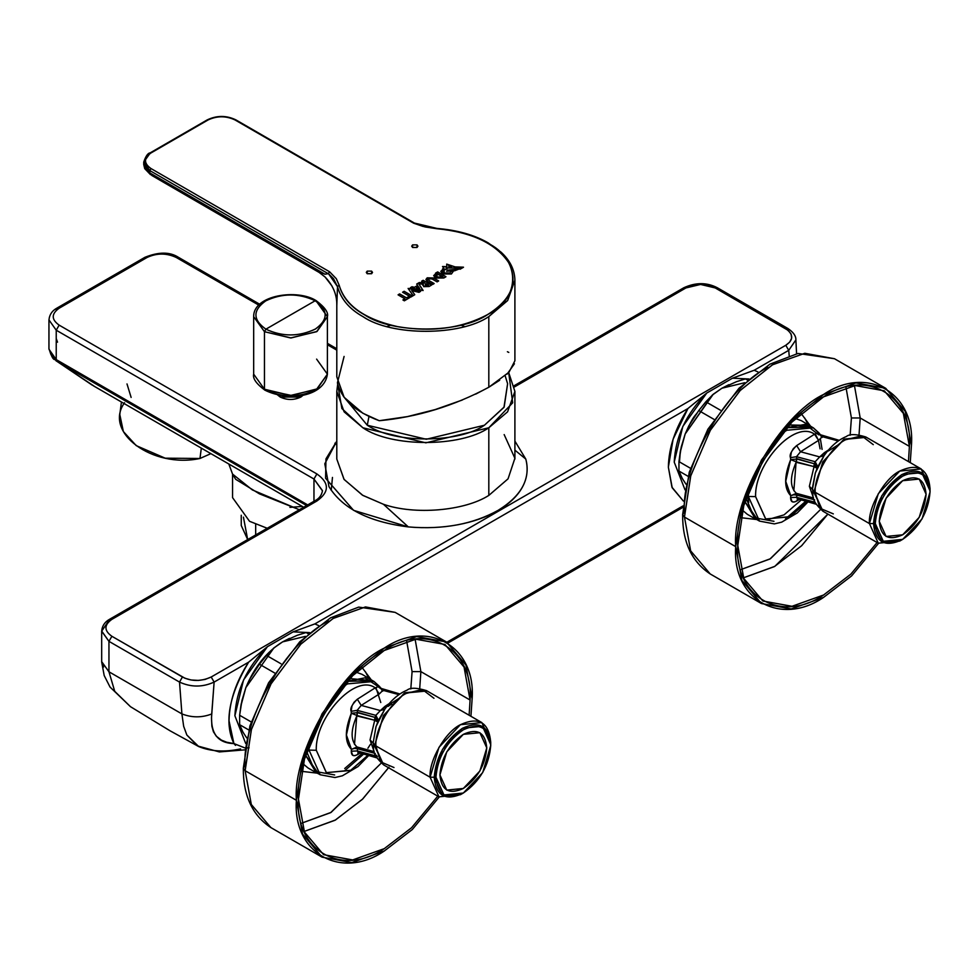 <?xml version="1.0" encoding="UTF-8"?>
<svg xmlns="http://www.w3.org/2000/svg" width="979" height="979" viewBox="0 0 979 979"><rect width="100%" height="100%" fill="white"/><g stroke="black" fill="none" stroke-linecap="round" stroke-linejoin="round"><path stroke-width="1.47" d="M201.319 448.125L199.973 458.478L210.889 453.644M121.433 402.002L119.793 414.533L123.366 431.531L136.228 445.629L165.194 458.184L199.973 458.478C152.455 468.733 103.138 432.253 124.566 402.699M199.973 458.478L201.295 448.37M127.001 383.927L131.125 397.425M488.815 427.774C460.485 447.391 391.221 447.391 362.879 427.774L341.891 408.561L337.694 384.135L336.8 391.416L344.118 411.841L362.879 427.774L425.853 442.838L488.815 427.774L507.575 411.841L514.905 391.416L508.688 372.546L512.69 402.797L488.815 427.774L488.815 495.411L488.815 427.774M198.761 746.585L169.954 730.738L130.488 706.691L114.739 691.333L108.95 671.778L181.91 713.911L183.66 726.308L186.854 735.033L198.761 746.585C210.889 751.517 224.827 752.288 240.589 748.911M687.943 408.524C675.265 428.239 668.743 447.782 668.363 467.179L672.218 487.799L683.379 501.064L671.949 487.199L668.363 467.179L673.111 439.167L687.943 408.524L314.883 623.904L687.943 408.524L706.765 393.044L687.943 408.524M682.95 505.947L446.877 642.236L682.95 505.947M514.33 385.604L683.856 287.728L685.936 287.936L683.856 287.728C695.69 282.319 706.826 282.319 717.289 287.728L715.221 287.936L717.289 287.728L787.862 328.479L785.794 328.687L787.862 328.479C793.357 332.162 796.037 335.956 795.89 339.872L788.719 350.335L754.209 370.258L757.93 371.934L754.209 370.258L732.463 378.2L748.996 378.971L732.463 378.2L754.209 370.258L788.719 350.335L789.196 355.671L788.719 350.335L785.794 345.269L211.195 677.003L214.12 682.082L248.617 662.171L267.438 646.678L293.137 631.847L314.883 623.904L318.603 625.581L314.883 623.904L293.137 631.847L267.438 646.678L248.617 662.171L214.12 682.082L211.195 677.003L785.794 345.269L788.719 350.335L795.89 339.958M408.304 526.91L353.578 510.34L325.591 478.254L325.958 458.894L336.8 441.113L324.808 463.777L328.968 486.649C342.503 508.542 368.948 521.966 408.304 526.91L383.438 504.271L408.304 526.91C442.924 529.835 472.857 524.303 498.115 510.34C521.587 495.815 530.814 478.731 525.796 459.078L514.905 450.144L525.796 459.078C536.798 499.89 479.098 533.225 408.304 526.91M514.905 441.113L525.796 459.078L514.905 441.113M514.893 458.294L508.04 478.853L488.815 495.411C464.499 511.001 414.435 515.199 383.438 504.271L362.879 495.411L344.118 479.477L336.8 459.065L343.996 479.306L362.426 495.154L383.438 504.271C414.435 515.199 464.499 511.001 488.815 495.411L508.052 478.829L514.893 458.245L504.161 434.578M93.862 386.081L57.908 361.949L306.611 505.531L57.908 361.949L57.492 360.443L307.7 504.907L56.231 359.599L56.231 330.204L313.965 479.012L313.965 501.285L313.965 479.012L322.458 490.846C321.614 495.386 319.081 498.703 314.822 500.795L316.902 500.991L111.875 619.364C103.982 625.006 103.982 630.635 111.875 636.277L182.437 677.003L179.512 682.082L181.91 713.911L108.95 671.778L101.669 661.645L103.529 667.066M334.891 443.218L336.8 444.833M303.527 394.929L300.859 397.046L280.214 397.046L277.546 394.929L280.214 397.046C287.092 400.264 293.981 400.264 300.859 397.046L303.527 394.929M267.23 528.268L249.535 521.293L232.549 497.613L249.535 521.293L267.23 528.268M232.549 497.613L232.549 474.081L235.609 479.257L259.423 493.844L299.341 509.729L252.374 489.941L232.549 474.081L228.817 463.997M732.463 378.2L706.765 393.044L732.463 378.2M685.006 489.806L674.213 462.1C675.559 436.365 686.414 413.346 706.765 393.044L682.828 426.416L674.213 462.1L685.006 489.806M56.231 338.526L57.516 342.173L56.231 338.526M55.913 360.664L56.06 360.761C54.64 357.58 53.808 363.907 48.95 348.646L50.859 354.398L56.231 359.599L56.635 361.19L55.827 360.59M322.458 490.626L313.965 479.012L56.231 330.204L48.95 319.9L56.231 330.204L56.231 359.599L48.962 349.209M92.148 385.09L56.06 360.761L94.669 386.546M101.681 661.192L101.669 631.198C102.171 625.801 104.888 621.787 109.807 619.156L111.875 619.364L109.807 619.156L101.669 631.198L108.95 641.343L108.95 671.778L114.727 691.321L130.464 706.667L110.052 687.074L104.19 675.534L101.669 661.926M108.95 671.778L108.95 641.343L179.512 682.082L108.95 641.343L111.875 636.277L108.95 641.343L101.669 630.99M244.921 747.932L233.908 743.575C223.995 722.588 228.902 695.457 248.617 662.171C235.939 681.874 229.416 701.429 229.025 720.825L233.908 743.575L226.663 742.217L221.413 740.124L216.31 736.22L213.41 731.754L211.88 726.259L211.501 717.815L214.12 682.082L211.721 713.972C201.784 717.791 191.847 717.778 181.91 713.911L179.512 682.082C191.04 687.356 202.58 687.356 214.12 682.082C202.58 687.356 191.04 687.356 179.512 682.082L182.437 677.003C191.541 681.568 201.136 681.568 211.195 677.003L205.088 679.438L198.394 680.417L191.113 679.989L185.007 678.263L111.875 636.277C103.982 630.635 103.982 625.006 111.875 619.364L316.902 500.991C329.531 491.984 329.531 482.965 316.902 473.946L59.156 325.138C51.263 319.497 51.263 313.867 59.156 308.226L147.021 257.501C156.787 252.937 166.552 252.937 176.306 257.501L258.897 305.179L176.306 257.501L178.386 257.293L176.306 257.501C166.552 252.937 156.787 252.937 147.021 257.501L144.953 257.293L147.021 257.501L59.156 308.226L57.088 308.018L59.156 308.226C51.263 313.867 51.263 319.497 59.156 325.138L56.231 330.204L59.156 325.138L316.902 473.946L313.965 479.012L316.902 473.946C329.531 482.965 329.531 491.984 316.902 500.991L314.822 500.795L109.807 619.156M48.95 348.646L48.95 320.06C49.452 314.663 52.168 310.649 57.088 308.018L56.231 309.915M336.8 350.152L327.402 344.73L336.8 350.152M685.936 287.936L514.55 386.876L685.936 287.936L700.572 284.436L715.221 287.936C705.174 283.372 695.42 283.372 685.936 287.936M785.794 328.687L715.221 287.936L788.279 330.425L791.118 334.059L791.644 338.196L789.698 342.112L785.794 345.269C793.675 340.007 793.675 334.488 785.794 328.687M249.082 747.809L247.161 747.932M267.438 646.678L243.502 680.062L234.887 715.747L245.68 743.453L234.887 715.747C236.233 690.011 247.087 666.993 267.438 646.678M244.64 749.877L219.357 751.921L197.538 745.949L186.854 735.033L183.66 726.308L181.91 713.911C191.847 717.778 201.784 717.791 211.721 713.972C210.289 733.271 217.681 743.134 233.908 743.575L235.523 745.386M293.137 631.847L309.67 632.618L293.137 631.847M357.555 748.751L357.433 749.804L357.555 748.751L375.287 753.438L357.568 748.751L357.127 747.063L357.543 749.18L356.809 746.916L374.198 751.652L357.127 747.063C350.494 740.944 350.445 730.42 357.005 715.478L351.326 713.263L346.407 734.984L351.449 749.351L356.98 747.026L357.543 748.751L354.386 748.421L351.449 749.351L351.265 751.187L357.311 750.954L376.034 756.657L374.639 753.353L375.349 755.812L357.311 750.954L357.433 749.804L357.311 750.954L351.265 751.187L352.673 755.286L354.802 755.653L357.445 754.65L358.155 752.863L357.445 754.65C353.419 756.767 351.351 755.604 351.265 751.187L351.449 749.351C344.681 742.327 344.645 730.297 351.326 713.263L351.131 711.329C349.919 708.551 351.987 704.513 357.335 699.226L375.214 687.845C355.059 673.246 315.079 717.766 316.278 750.269L326.411 772.676L350.886 770.253L367.774 755.421L350.47 770.485L326.301 772.602L316.278 750.269C314.993 717.913 355.132 673.16 375.214 687.845L357.335 699.226L361.202 705.394L379.24 694.025L375.214 687.845L379.24 694.025L382.936 690.317L378.139 686.72L375.214 687.845L378.139 686.72L381.504 688.678M439.914 774.927L446.767 790.102L463.336 788.462L479.906 770.975L486.771 747.883C485.278 765.052 477.471 778.586 463.336 788.462C449.214 794.899 441.394 790.383 439.914 774.927C441.394 757.758 449.214 744.224 463.336 734.348C477.471 727.911 485.278 732.427 486.771 747.883L479.906 732.708L463.336 734.348L446.767 751.835L439.914 774.927M490.724 745.594C488.986 727.532 479.857 722.257 463.336 729.783C446.828 741.323 437.699 757.134 435.949 777.216C437.699 795.278 446.828 800.553 463.336 793.027C479.857 781.475 488.986 765.664 490.724 745.594L490.724 742.217C488.79 722.221 478.694 716.383 460.411 724.705C445.408 731.802 428.741 760.683 430.099 777.216L435.949 777.216C437.699 757.134 446.828 741.323 463.336 729.783C479.857 722.257 488.986 727.532 490.724 745.594L482.708 772.578L463.336 793.027L443.976 794.948L435.949 777.216L430.099 777.216L438.971 747.332L460.411 724.705L481.839 722.588L490.724 742.217L490.724 745.594M481.839 722.588L426.465 690.611L405.025 692.74L383.597 715.368L374.712 745.239L430.099 777.216L374.712 745.239L383.597 764.868L373.134 742.963L374.712 745.239L383.401 715.686L404.388 693.108L427.052 690.978M461.452 794.091L438.971 796.845L430.099 777.216L438.971 796.845L460.411 794.715L463.336 793.027M376.169 755.115L377.368 756.571M399.897 697.843L389.018 704.66M438.971 796.845L383.597 764.868C369.854 752.092 374.798 749.363 373.134 743.037L375.96 726.785L378.481 720.36L377.772 722L378.481 720.36L375.85 715.355L380.366 710.558L375.85 715.355L378.481 720.36L384.808 709.212L380.366 710.558L384.967 706.373L386.558 706.814L384.967 706.373L389.177 703.607L380.366 710.558L384.784 709.237L376.058 726.479L373.134 742.963L370.038 739.965L373.134 742.963M377.772 722L374.724 720.263L370.038 739.965L374.149 751.542L370.038 739.965L374.724 720.263L357.005 715.478L357.457 712.675L374.994 717.399L377.772 722L377.441 719.418L374.994 717.399L375.85 715.355L374.994 717.399L357.421 712.284L356.674 715.894L374.541 720.201L374.994 717.399L374.541 720.201L375.716 717.803L374.724 720.263L377.772 722M356.772 715.93L354.508 744.395M356.98 747.026L357.543 748.751L356.98 747.026L351.449 749.351L354.386 748.421L357.543 748.751M358.216 752.827L357.311 750.954L358.461 752.912M359.758 753.267L357.445 754.65L359.758 753.267M379.779 686.695L374.015 681.47L347.545 683.88L342.491 687.111M309.009 750.085L316.278 750.269L309.009 750.085L320.17 774.744L309.009 750.085L307.602 749.278L309.009 750.085L309.291 744.627M426.465 690.611C416.699 687.625 410.213 687.478 407.007 690.183C398.869 693.524 391.465 699.863 384.808 709.212L384.833 709.175M382.067 689.583L379.179 686.426L378.139 686.72L382.936 690.317L383.07 689.449L382.936 690.317L398.967 694.637L382.936 690.317L379.24 694.025L361.202 705.394L380.366 710.558L361.202 705.394L357.176 710.338L361.202 705.394L357.335 699.226L354.043 702.261L352.024 705.822L351.131 711.329L357.176 710.338L375.85 715.355L357.176 710.338L357.421 712.663L357.176 710.338L351.131 711.329L351.326 713.263L357.408 712.663L351.326 713.263L356.858 715.416L357.457 712.675L357.005 715.478M381.81 690.024L382.373 691.211M393.986 767.524L380.525 761.833L375.912 745.937C374.553 729.392 391.233 700.523 406.224 693.426L422.304 689.473L433.966 698.284L422.304 689.473L406.224 693.426C391.233 700.523 374.553 729.392 375.912 745.937L380.525 761.833L393.986 767.524M462.908 793.271L442.471 795.511L434.199 777.216L442.471 749.363L462.455 728.266L482.439 726.283L490.724 744.578C488.925 725.941 479.502 720.495 462.455 728.266C445.421 740.173 435.998 756.498 434.199 777.216C435.998 795.854 445.421 801.299 462.455 793.528M306.745 751.811L315.054 771.428L334.659 774.952L315.054 771.428L306.745 751.811M367.92 748.201L370.38 744.407M378.298 686.622L364.996 677.823L347.447 681.311L372.803 680.833M363.417 754.246L344.718 770.706M344.718 768.503L361.716 753.793M380.77 702.506L375.96 687.65M796.453 493.416L796.882 495.533L796.135 493.269L813.525 498.005L796.453 493.416C789.82 487.309 789.772 476.785 796.331 461.831L790.653 459.628L785.733 481.338L790.775 495.717L796.306 493.379L796.869 495.105L796.123 493.269M879.24 521.293L886.093 536.455L902.662 534.815L919.232 517.328L926.097 494.236C924.604 511.405 916.797 524.94 902.662 534.815C888.54 541.252 880.721 536.749 879.24 521.293C880.721 504.112 888.54 490.589 902.662 480.701C916.797 474.264 924.604 478.78 926.097 494.236L919.232 479.061L902.662 480.701L886.093 498.201L879.24 521.293M930.05 491.947C928.312 473.885 919.183 468.611 902.662 476.137C886.154 487.689 877.025 503.5 875.275 523.569C877.025 541.632 886.154 546.906 902.662 539.38C919.183 527.84 928.312 512.029 930.05 491.947L930.05 488.57C928.116 468.574 918.021 462.737 899.738 471.07C884.735 478.156 868.067 507.036 869.425 523.569L875.275 523.569C877.025 503.5 886.154 487.689 902.662 476.137C919.183 468.611 928.312 473.885 930.05 491.947L922.034 518.943L902.662 539.38L883.303 541.301L875.275 523.569L869.425 523.569L878.298 493.697L899.738 471.07L921.166 468.941L930.05 488.57L930.05 491.947M921.166 468.941L865.791 436.964L844.351 439.094L822.923 461.721L814.038 491.593L869.425 523.569L814.038 491.593L822.923 511.222L812.46 489.316L814.038 491.593L822.727 462.051L843.714 439.473L866.378 437.332M900.778 540.445L878.298 543.198L869.425 523.569L878.298 543.198L899.738 541.069L902.662 539.38M796.894 495.117L793.712 494.774L790.775 495.717L790.591 497.54L796.637 497.308L796.882 495.105L796.637 497.308L814.675 502.166L813.965 499.596L796.894 495.117L814.614 499.804L813.965 499.706L814.956 502.166M814.675 502.166L815.36 503.01L796.637 497.308L790.591 497.54L791.999 501.64L794.128 502.019L796.771 501.015L797.481 499.229L796.771 501.015C792.745 503.12 790.677 501.97 790.591 497.54L790.775 495.717C784.008 488.692 783.971 476.663 790.653 459.628L790.457 457.682C789.245 454.905 791.313 450.866 796.661 445.58L814.54 434.199C794.385 419.599 754.405 464.132 755.604 496.634L765.749 519.029L790.212 516.606L807.1 501.774L789.796 516.839L765.627 518.956L755.604 496.634C754.319 464.279 794.458 419.514 814.54 434.199L796.661 445.58L800.528 451.747L818.566 440.379L814.54 434.199L818.566 440.379L822.262 436.671L817.465 433.085L814.54 434.199L817.465 433.085L820.83 435.031M839.236 444.209L828.344 451.013M812.509 487.566L815.287 473.138L817.808 466.714L817.098 468.354L817.808 466.714L815.177 461.721L819.692 456.912L815.177 461.721L817.808 466.714L824.11 455.59L819.692 456.912L824.294 452.739L825.884 453.167L824.294 452.739L828.503 449.961L819.692 456.912L824.11 455.59L815.385 472.833L812.46 489.316L809.364 486.318L812.46 489.316M817.098 468.354L814.051 466.628L809.364 486.318L813.476 497.895L809.364 486.318L814.051 466.628L796.331 461.831L796.784 459.029L814.32 463.752L817.098 468.354L816.767 465.784L814.32 463.752L815.177 461.721L814.32 463.752L796.747 458.637L796 462.247L813.867 466.555L814.32 463.752L813.867 466.555L815.042 464.156L814.051 466.628L817.098 468.354M796.098 462.284L793.834 490.748M796.306 493.379L796.869 495.105L796.306 493.379L790.775 495.717L793.712 494.774L796.869 495.105M797.542 499.18L796.637 497.308L797.787 499.266M799.084 499.62L796.771 501.015L799.084 499.62M819.105 433.048L813.341 427.835L786.871 430.246L781.817 433.477M748.335 496.451L755.604 496.634L748.335 496.451L759.496 521.097L748.335 496.451L746.928 495.631L748.335 496.451L748.617 490.981M785.439 518.98L805.595 501.37M824.11 455.59L824.134 455.565C830.792 446.228 838.195 439.877 846.333 436.536C849.539 433.844 856.025 433.978 865.791 436.964M821.393 435.949L818.505 432.779L817.465 433.085L822.262 436.671L822.397 435.802L822.262 436.671L838.293 440.991L822.262 436.671L818.566 440.379L800.528 451.747L819.692 456.912L800.528 451.747L796.502 456.691L800.528 451.747L796.661 445.58L793.369 448.615L791.35 452.176L790.457 457.682L796.502 456.691L815.177 461.721L796.502 456.691L796.747 459.029L796.502 456.691L790.457 457.682L790.653 459.628L796.735 459.016L790.653 459.628L796.184 461.77L796.784 459.029L796.331 461.831M821.136 436.377L821.699 437.576M833.313 513.877L819.851 508.199L815.238 492.29C813.879 475.757 830.559 446.877 845.55 439.779L861.63 435.826L873.292 444.65L861.63 435.826L845.55 439.779C830.559 446.877 813.879 475.757 815.238 492.29L819.851 508.199L833.313 513.877M902.234 539.625L881.798 541.864L873.525 523.569L881.798 495.717L901.781 474.619L921.777 472.637L930.05 490.932C928.251 472.294 918.828 466.848 901.781 474.619C884.747 486.539 875.324 502.851 873.525 523.569C875.324 542.219 884.747 547.653 901.781 539.894M746.071 498.164L754.381 517.781L773.985 521.305L754.381 517.781L746.071 498.164M822.091 449.398L820.39 438.996M817.624 432.975L818.677 434.823L805.338 424.36L786.773 427.676L812.129 427.199M747.932 496.206L748.739 502.545M784.044 514.868L801.042 500.147L784.044 514.868L767.218 519.788M820.096 448.859L818.481 440.44M818.444 440.317L815.287 434.015M280.288 395.467L280.288 397.082L280.288 395.467M316.609 359.122L327.402 374.174L317.233 388.847L291.436 395.455L265.933 390.07L264.465 389.226L253.671 374.174L264.465 389.226L290.543 395.455L316.609 389.226L327.402 374.174C324.477 396.556 288.891 402.1 264.893 390.168C256.314 383.805 252.582 378.469 253.671 374.174L253.671 316.658L264.465 331.697L265.909 329.177C282.331 336.849 298.742 336.849 315.165 329.177C328.454 319.705 328.454 310.221 315.165 300.749L265.909 329.177L315.165 300.749C298.742 293.076 282.331 293.076 265.909 300.749C252.619 310.221 252.619 319.705 265.909 329.177C252.741 319.803 252.606 310.404 265.505 300.981C282.001 293.076 298.558 293.002 315.165 300.749L316.609 301.605L315.165 300.749L316.609 301.605L327.402 316.658L316.609 331.697L290.543 337.939L264.465 331.697L291.155 337.939L317.037 331.453L327.402 316.658C328.638 312.607 324.893 307.271 316.18 300.651C297.873 288.768 253.304 294.74 253.671 316.658L264.465 331.697L264.465 389.226L264.465 331.697L265.909 329.177C282.515 336.923 299.072 336.837 315.568 328.944C328.467 319.509 328.332 310.11 315.165 300.749M315.14 390.07C298.742 397.731 282.331 397.731 265.933 390.07L264.465 389.226M464.548 326.545L460.864 325.114M390.841 325.114L387.146 326.545M367.272 425.241L343.458 396.385L367.272 425.241L426.293 439.253L484.421 425.241L504.161 407.019L507.611 383.744L503.965 407.35L484.421 425.241C460.632 442.251 396.409 444.699 367.272 425.241L368.973 416.454L367.272 425.241M417.005 244.872L417.005 247.406L412.612 247.406L412.612 244.872L417.005 244.872L412.612 244.872L411.694 246.145L412.612 247.479L411.694 246.206L412.612 247.479L417.005 247.406L417.911 246.145L417.005 244.872M417.911 246.206L417.005 247.479L412.612 247.479L417.005 247.479L417.911 246.206M367.211 273.655L367.211 271.11L371.604 271.11L371.604 273.655L367.211 273.716L366.305 272.419L367.211 273.655L371.604 273.655L372.509 272.382L371.604 271.11L367.211 271.11L366.305 272.382L367.211 273.655M372.509 272.443L371.604 273.716L367.211 273.716L371.604 273.716L372.509 272.443M428.716 278.672L429.096 280.63L434.113 283.518L432.571 284.412L427.542 281.499L427.211 277.816L433.611 277.987L438.641 280.9L437.099 281.793L432.094 278.893L428.716 278.758L432.094 278.978L437.099 281.879L438.641 280.985L437.099 281.879L432.094 278.893L428.716 278.758L428.092 279.517L428.716 278.672L432.094 278.893L437.099 281.793L438.641 280.9L433.611 277.987L427.211 277.816L425.914 279.505L427.542 281.499L432.571 284.497L434.113 283.518L432.571 284.497L427.542 281.585L425.914 279.541L427.542 281.585L432.571 284.497L434.113 283.604L429.096 280.63L428.716 278.672L428.092 279.553M443.817 277.987L445.922 276.69L443.817 277.987L435.459 278.048L433.697 275.637L435.459 278.048L443.817 277.987L445.922 276.776L437.662 271.917L433.697 275.601L435.459 277.963L443.817 277.987M408.5 296.698L406.493 297.849L399.64 293.896L398.098 294.789L404.951 298.742L402.944 299.904L404.351 300.81L402.944 299.99L404.351 300.81L409.907 297.506L404.351 300.81L409.907 297.506L408.5 296.698L409.907 297.506L404.351 300.724L402.944 299.904L404.951 298.742L398.098 294.789L399.64 293.896L406.493 297.849L408.5 296.698M404.951 298.828L398.098 294.875L404.951 298.828M435.814 275.54L437.54 273.704L442.973 276.849L437.54 273.618L442.973 276.763L437.013 277.069L435.814 275.503L437.54 273.618L435.814 275.588M423.234 284.143L418.718 283.714L423.099 290.457L410.36 287.691L411.988 286.761L414.447 287.312L417.666 285.452L416.711 284.032L419.306 282.527L424.862 283.053L421.631 281.181L423.173 280.3L431.433 285.073L429.096 286.504L423.674 286.651L423.234 284.143L423.674 286.566L429.096 286.419L431.433 285.158L423.173 280.3L421.631 281.267L424.862 283.053L419.306 282.527L416.711 284.032L417.666 285.452L414.447 287.312L411.988 286.761L410.36 287.691L423.099 290.543L410.36 287.777L423.099 290.543L418.718 283.714L423.234 284.143L422.732 285.256M424.862 283.139L421.631 281.267L424.862 283.139M417.666 285.538L416.711 284.118L417.666 285.538M423.234 284.228L418.718 283.8L423.234 284.228L423.674 286.651L423.234 284.228M429.096 286.504L423.674 286.651L429.096 286.504L431.433 285.158L429.096 286.504M418.425 286.688L419.685 288.487L416.43 287.753L418.425 286.602L416.43 287.838L418.425 286.688L419.685 288.572L418.425 286.688M425.351 284.375L426.171 283.898L425.253 285.77L426.171 283.812L428.496 285.158L425.253 285.684L425.351 284.375M428.496 285.244L426.171 283.898L428.496 285.244M425.253 285.684L425.351 284.289L425.253 285.684L428.496 285.158L426.171 283.812L425.351 284.289M402.614 292.268L410.874 297.041L402.614 292.268L410.874 297.041L412.416 296.147L410.874 297.041L412.416 296.062L404.156 291.289L402.614 292.268M418.988 292.342L420.676 291.289L418.988 292.342L411.706 290.579L418.988 292.342L420.676 291.289L408.133 288.401L413.138 295.731L408.133 288.475L413.138 295.731L414.766 294.703L413.138 295.731L414.766 294.703L411.706 290.494L418.988 292.342M456.459 268.564L455.627 268.564M456.459 268.968L455.627 268.968M448.627 265.823L451.564 266.79L448.896 266.704L448.627 265.823L448.896 266.704L451.564 266.79L448.627 265.823M451.564 266.875L448.627 265.909L451.564 266.875M435.459 277.963L435.557 273.129L437.662 271.917L445.922 276.69L443.817 277.901L435.459 277.963M437.026 273.924L437.013 277.069L442.973 276.763L437.026 273.924M418.425 286.602L416.43 287.753L419.685 288.487L418.425 286.602M404.156 291.289L412.416 296.062L410.874 296.955L402.614 292.183L404.156 291.289M411.706 290.494L414.766 294.703L413.138 295.646L408.133 288.401L420.676 291.289L418.988 292.256L411.706 290.494M455.627 268.479L456.459 268.479M442.618 273.9L442.618 268.809L444.013 268.209L442.545 266.508L446.852 266.643L446.705 264.11L455.149 266.912L463.483 267.181L454.684 270.669L446.546 271.159L448.566 269.996L454.464 269.641L459.298 268.124L446.057 267.842L447.085 269.029L444.16 269.702L444.16 273.006L449.875 273.006L451.05 271.452L453.228 271.33L451.417 273.9L442.618 273.985L440.795 271.403L442.618 273.985L451.417 273.9L453.228 271.33L451.05 271.452L449.875 273.006L444.16 273.006L442.985 271.354L444.16 269.702L442.985 271.44L444.16 269.702L447.085 269.115L444.16 269.788L447.085 269.115L446.057 267.842L459.298 268.124L454.464 269.641L448.566 269.996L446.546 271.244L454.684 270.755L446.546 271.244L454.684 270.755L463.483 267.267L460.069 269.237L463.483 267.181L455.149 266.912L446.705 264.11L446.852 266.643L442.545 266.508L444.013 268.209L440.795 271.354L442.618 273.9M453.228 271.403L451.417 273.985L442.618 273.985L451.417 273.985L453.228 271.33M459.298 268.209L446.057 267.928L459.298 268.209M446.852 266.729L446.705 264.195L446.852 266.729M444.013 268.295L442.545 266.594L444.013 268.295M317.857 271.538L151.794 175.449L150.901 173.528L192.569 197.709L193.377 199.581L192.569 197.709L324.942 274.218L318.089 271.66L164.962 183.11L320.586 273.276M331.918 285.905L325.126 277.045L316.915 270.73M151.794 175.449L143.742 164.399M145.406 160.409L143.864 163.395M150.46 174.617L144.721 168.621L143.742 164.558L145.296 168.841L149.811 172.855L149.811 170.566L149.811 172.855L150.901 173.528L324.942 274.218L328.222 273.692L324.942 274.218L318.089 271.66M236.208 120.625L235.033 119.952C226.051 115.755 217.069 115.755 208.086 119.952L149.811 153.642L143.742 162.098L149.811 170.566L143.742 162.159M150.974 152.957C143.705 158.157 143.705 163.346 150.974 168.535L149.811 170.566L328.222 273.692L149.811 170.566L150.974 168.535L329.593 271.783L336.323 278.734L339.138 285.146L337.498 286.627L328.344 273.508L329.593 271.783L328.344 273.508L333.521 278.697L337.498 286.627L336.825 305.215L337.498 286.627L339.138 285.146L336.25 278.648L329.593 271.783L150.974 168.535C143.705 163.346 143.705 158.157 150.974 152.957L206.924 120.625M413.652 223.2L425.119 226.944L436.781 228.707L422.977 226.406L413.652 223.2L235.033 119.952L414.704 223.579M414.362 223.053L436.903 228.413C457.328 230.138 474.399 234.936 488.117 242.829L500.954 252.068C510.022 260.377 514.673 269.751 514.905 280.178L507.709 300.443L488.815 316.584L507.575 300.626L514.905 280.178L514.905 360.774L509.007 372.204L488.815 387.243C453.803 406.016 417.287 417.164 379.252 420.713L362.879 413.248L344.118 397.29L336.8 376.854L336.8 304.702C336.874 294.508 332.982 285.293 325.126 277.045M208.086 119.952C217.069 115.755 226.051 115.755 235.033 119.952M436.781 228.707C471.719 232.133 495.631 243.392 508.529 262.458C518.576 282.099 511.613 299.464 487.652 314.553C461.55 328.406 431.506 332.432 397.535 326.619C364.531 319.166 345.061 305.338 339.138 285.146C342.528 297.457 350.984 307.345 364.518 314.822C392.579 333.974 460.546 333.668 488.105 314.283C521.244 298.069 520.73 258.774 487.187 242.841C474.362 235.315 457.56 230.603 436.781 228.707M455.627 269.054L456.459 269.054M488.815 316.584C460.509 336.14 391.784 336.225 363.356 316.853C349.564 309.242 340.949 299.158 337.498 286.627C340.9 299.011 349.356 308.997 362.879 316.584C391.221 336.213 460.485 336.213 488.815 316.584L488.815 387.243L488.815 316.584M344.094 356.442L337.412 382.875C341.414 399.163 355.353 411.78 379.252 420.713L407.484 416.589L435.153 409.589L462.308 400.019M475.659 394.133L488.815 387.243L499.669 380.256M507.098 374.137L514.416 363.772M508.799 352.403L507.391 351.73M368.728 678.19L365.387 671.692L368.728 678.19M297.286 635.285L306.121 632.544L308.299 633.805L306.121 632.544L309.67 632.618L306.121 632.544L297.273 635.285L282.625 641.857L289.478 638.369M273.826 648L245.851 687.601C254.356 667.017 266.618 651.757 282.625 641.857L273.839 647.988L266.508 655.416L280.997 663.786L266.508 655.416L259.447 664.203L274.634 672.977L259.447 664.203L266.508 655.416L274.12 647.755L282.625 641.857L305.436 636.362M251.15 721.915L239.635 715.27L239.635 724.68L248.764 729.955L239.635 724.68L239.635 715.27L251.15 721.915M241.03 705.027L245.851 687.601C255.164 666.87 255.397 670.786 259.447 664.203L249.486 679.524L245.851 687.601L241.911 700.658L239.635 715.27L240.871 705.945L245.851 687.601L241.238 703.803M245.851 736.649C238.619 725.476 241.238 727.997 239.635 724.68L243.025 732.292L246.794 737.958M804.714 418.045L808.054 424.543M736.612 381.639L745.447 378.897L747.626 380.158L745.447 378.897L748.996 378.983L745.447 378.897L736.6 381.639L721.951 388.21L728.804 384.723M721.951 388.21L712.296 395.075L685.178 433.966L713.153 394.353L705.835 401.782L720.324 410.14L705.835 401.782L698.773 410.568L713.96 419.33L698.773 410.568L705.835 401.782L713.446 394.109L721.951 388.21L744.762 382.716M690.476 468.268L678.961 461.623L678.961 471.034L688.09 476.308L678.961 471.034L678.961 461.623L690.476 468.268M685.178 433.966C694.49 413.224 694.723 417.14 698.773 410.568L688.812 425.877L685.178 433.966L681.237 447.011L678.961 461.623L680.197 452.298L685.178 433.966L680.564 450.156L685.178 433.966M685.178 483.002C677.945 471.829 680.564 474.35 678.961 471.034L682.363 478.645L686.12 484.311M679.487 461.77L680.356 451.392M289.919 507.367L302.303 506.424M332.456 477.434L331.245 490.393M255.678 524.377L255.678 534.938L255.678 524.377M241.25 515.248L241.25 525.515L247.675 539.564L243.428 517.145M322.128 857.176L270.877 827.585C252.288 815.226 243.098 795.413 243.318 768.172L245.142 770.706L251.468 729.245L271.183 683.575L301.067 643.901L333.435 618.263L365.559 606.943L395.137 612.364L365.351 606.968L333.007 618.52L300.663 644.317L270.877 684.101L251.309 729.796L245.142 770.706L251.309 804.493L270.877 827.585L251.309 804.505L245.142 770.706L296.392 800.296L302.56 759.386L322.128 713.691L351.914 673.907L384.257 648.11L416.601 636.558L446.387 641.955L465.955 665.059L472.123 698.835L470.923 716.285L472.123 698.835C476.051 646.373 427.737 618.471 384.257 648.11C340.79 668.669 292.464 752.361 296.392 800.296C292.464 852.758 340.79 880.659 384.257 851.02L412.294 829.543L439.228 796.979L412.294 829.543L384.257 851.02L351.914 862.572L322.128 857.176L302.56 834.084L296.392 800.296L245.142 770.706L243.318 768.172L245.142 765.627C241.409 720.103 287.312 640.584 328.614 621.053M298.448 799.109C294.606 752.3 341.806 670.554 384.257 650.472C426.722 621.53 473.909 648.783 470.079 700.022L469.125 715.245L470.079 700.022L464.046 667.029L444.943 644.463L415.842 639.201L384.257 650.472L352.673 675.669L323.584 714.535L304.469 759.153L298.448 799.109L304.469 832.113L323.584 854.667L352.673 859.941L384.257 848.658L411.535 827.769L437.772 796.147L411.535 827.769L384.257 848.658C341.806 877.6 294.606 850.359 298.448 799.109M420.872 671.618L470.079 700.022L420.872 671.618L415.12 639.287L420.872 671.618L412.086 671.618L420.872 671.618L419.734 688.323L420.872 671.618M406.652 640.976L412.086 671.618L406.652 640.976M301.422 823.253L330.657 812.643L381.21 763.143L331.086 812.399L301.422 823.253M410.813 688.935L412.086 671.618L410.813 688.935M316.988 773.116L301.459 771.317L316.988 773.116M361.704 666.98L371.029 679.536L361.704 666.98M308.03 767.977L303.184 763.914L308.03 767.977L316.229 772.7L305.619 755.311L318.701 773.887L316.229 772.7M362.083 674.347L356.148 672.181L362.083 674.347L372.546 680.625L349.907 678.594M388.565 767.732L362.328 799.366L335.051 820.255L304.188 831.44L335.503 819.986L362.768 798.937L388.944 767.169M761.454 603.541L710.203 573.951C691.615 561.579 682.424 541.779 682.644 514.526L684.468 517.059L690.795 475.598L710.509 429.928L740.393 390.254L772.761 364.629L804.885 353.297L834.463 358.718L804.677 353.321L772.333 364.873L739.989 390.67L710.203 430.466L690.636 476.149L684.468 517.059L690.636 550.847L710.203 573.951L690.648 550.859L684.468 517.059L735.718 546.649L741.886 505.739L761.454 460.057L791.24 420.26L823.584 394.464L855.927 382.911L885.714 388.308L905.281 411.413L911.449 445.2L910.25 462.639L911.449 445.2C915.377 392.726 867.064 364.837 823.584 394.464C780.116 415.023 731.79 498.727 735.718 546.649C731.79 599.124 780.116 627.013 823.584 597.386L851.62 575.897L878.555 543.345L851.62 575.897L823.584 597.386L791.24 608.938L761.454 603.541L741.886 580.437L735.718 546.649L684.468 517.059L682.644 514.526L684.468 511.993C680.735 466.457 726.638 386.95 767.94 367.406M737.774 545.474C733.932 498.654 781.132 416.919 823.584 396.838C866.048 367.896 913.236 395.137 909.405 446.375L908.451 461.598L909.405 446.375L903.372 413.383L884.27 390.817L855.169 385.555L823.584 396.838L791.999 422.022L762.91 460.889L743.795 505.519L737.774 545.474L743.795 578.467L762.91 601.02L791.999 606.295L823.584 595.012L850.861 574.135L877.098 542.501L850.861 574.135L823.584 595.012C781.132 623.953 733.932 596.713 737.774 545.474M860.198 417.972L909.405 446.375L860.198 417.972L854.459 385.64L860.198 417.972L851.412 417.972L860.198 417.972L859.024 434.994L860.198 417.972M845.978 387.341L851.412 417.972L845.978 387.341M820.537 509.496L770.412 558.752L740.748 569.607L769.983 558.997L820.5 509.545M850.139 435.288L851.412 417.972L850.139 435.288M756.314 519.482L740.785 517.683L756.314 519.482M801.03 413.346L810.355 425.889L801.03 413.346M747.356 514.33L742.51 510.279L747.356 514.33L755.555 519.066L744.946 501.664L758.027 520.253M801.409 420.701L795.474 418.535L801.409 420.701L811.872 426.979L789.233 424.947L809.609 425.437M743.514 577.794L774.83 566.351L827.891 514.097L801.654 545.719L774.377 566.608L743.514 577.794M364.004 314.528L367.113 316.241M93.8 386.044L303.686 507.22M514.905 459.065L514.905 391.416M336.8 459.065L336.8 391.416M796.563 353.749L795.89 339.835M57.088 308.018L144.953 257.293C158.745 251.762 169.881 251.762 178.386 257.293L259.814 304.31M327.402 343.323L336.8 348.757M448.052 642.97L682.852 507.403M375.973 726.736L377.882 721.743M358.547 752.557L376.658 757.819M381.639 688.775L374.015 681.47L367.81 677.896M313.965 771.158L320.17 774.744L335.014 777.534L342.369 775.796L357.971 766.581L368.593 755.641M387.99 706.434L391.722 703.974M382.789 691.101L381.247 688.445L399.909 693.976M878.298 543.198L822.923 511.222C809.18 498.458 814.124 495.729 812.46 489.402L812.509 487.579M815.299 473.09L817.208 468.109M797.873 498.911L815.984 504.173M820.965 435.129L813.341 427.835L807.137 424.25M753.292 517.524L759.496 521.097L774.34 523.9L781.695 522.15L797.298 512.935L807.92 501.994M822.115 437.454L820.573 434.798L839.236 440.342M327.402 374.174L327.402 316.658M505.188 375.875L507.611 383.744M164.962 183.11L151.745 175.425M143.742 164.558L143.742 162.098C145.736 156.15 147.878 153.067 150.154 152.883L207.267 119.866C216.873 115.326 226.406 115.326 235.866 119.866L414.423 223.077M274.12 647.755L273.484 648.282M240.871 705.945L241.152 704.28M713.446 394.109L712.822 394.635M680.197 452.298L680.478 450.646M243.318 768.172L249.914 725.892L268.552 682.877L299.745 641.808L330.584 617.822L358.718 607.102L395.137 612.364L446.387 641.955M682.644 514.526L689.24 472.245L707.878 429.243L739.072 388.161L769.91 364.176L798.044 353.456L834.463 358.718L885.714 388.308"/></g></svg>
